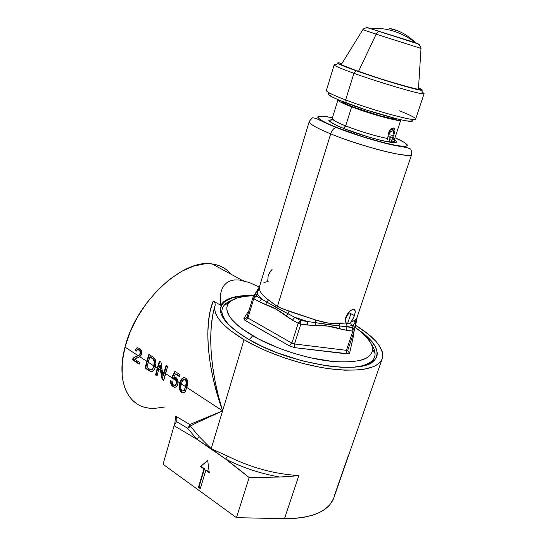 <?xml version="1.0" encoding="UTF-8"?>
<svg xmlns="http://www.w3.org/2000/svg" width="546" height="546" viewBox="0 0 546 546"><rect width="100%" height="100%" fill="white"/><g stroke="black" fill="none" stroke-linecap="round" stroke-linejoin="round"><path stroke-width="0.82" d="M137.08 356.108L136.793 358.101L137.08 356.108L135.756 356.593L134.091 357.698L133.074 359.671L139.264 363.752L133.074 359.671L132.514 359.78L133.9 357.453L138.657 355.234L139.926 354.013L140.261 351.781L139.196 350.047L137.428 349.658L136.316 351.139L135.06 350.109L136.964 347.85L139.578 348.341L141.127 349.979L141.769 352.498L141.216 355.016L139.762 356.729L146.744 361.288L148.867 354.347L152.45 356.661L154.238 358.067L155.323 359.773L155.91 363.07L155.337 366.905L157.228 368.14L159.391 361.152L160.974 362.175L162.223 371.403L163.909 372.502L166.093 365.486L167.608 366.468L165.418 373.491L171.683 377.586L174.897 371.403L180.084 374.754L179.463 376.576L175.423 373.962L173.73 377.252L175.13 377.218L176.385 377.907L177.45 379.313L178.105 381.784L179.873 382.93L180.931 380.139L182.473 378.125L183.913 377.573L185.654 378.132L187.223 379.893L187.708 381.593L186.937 387.551L222.604 410.851L211.193 448.716L227.47 456.047C250.785 467.635 274.577 474.14 298.853 475.559L284.48 518.673C311.793 518.447 328.187 511.677 333.667 498.355L329.818 504.804L325.334 508.954L319.492 512.476L312.367 515.281L304.061 517.287L294.704 518.434L284.48 518.673L236.452 517.676L163.049 464.264L174.099 425.716L196.826 439.23L225.675 459.104L249.167 477.552L236.452 517.676L249.167 477.552L284.575 476.911L298.853 475.559L284.48 518.673L236.452 517.676L163.049 464.264L174.099 425.716L196.826 439.23L187.606 428.241L188.909 427.149L189.708 425.498L190.261 426.044L189.885 426.822L187.606 428.241L176.508 421.614L174.099 425.716L176.706 421.253L176.508 421.614L187.606 428.241L190.261 426.044L199.297 436.732L211.193 448.716L244.028 339.742L222.604 410.851L217.288 394.553L213.104 378.419L210.101 362.769L208.333 347.898L207.794 334.07L208.463 321.526L210.299 310.449L213.233 301.003L220.714 305.289L220.345 296.185L221 292.076L222.283 288.37L224.256 285.149L226.931 282.596L230.344 280.815L234.391 279.921L239.025 279.948L249.324 282.507L259.227 287.08L249.324 282.507M185.244 387.564L185.517 386.623L181.279 383.852L180.596 387.953L181.627 390.52L182.644 391.045L183.886 390.567L185.244 387.564M175.894 416.421L176.672 417.881L176.993 420.256L176.706 421.253L176.918 418.768L175.696 416.154L174.604 424.863L175.696 416.154L189.755 424.515L222.604 410.851C209.944 370.591 207.48 330.05 214.953 305.876L212.797 314.837L211.275 325.976L210.708 338.295L211.125 351.631L212.537 365.779L214.94 380.528L218.311 395.638L222.604 410.851L186.937 387.551L184.76 392.281L183.094 392.704L183.517 392.943L181.593 392.362L180.31 391.168L179.272 388.595L179.873 382.93L178.105 381.784L177.737 384.637L176.508 386.684L174.727 387.367L173.096 386.759L171.007 384.2L170.639 380.664L172.072 381.395L172.734 384.52L174.672 385.565L176.256 383.981L176.447 380.698L173.369 378.685L172.87 378.992L171.683 377.586L165.418 373.491L163.725 380.378L162.135 379.327L160.401 370.215L158.722 369.116L157.057 375.976L155.569 374.993L157.228 368.14L155.337 366.905L154.204 369.662L152.225 371.485L150.942 371.526L148.846 370.557L145.127 368.1L146.744 361.288L139.762 356.729L134.541 359.159L139.544 362.448L139.182 364.175L132.514 359.78L139.182 364.175L139.544 362.448L134.541 359.159L139.762 356.729L141.523 354.217L141.469 350.75L139.578 348.341L136.964 347.85L135.06 350.109L136.316 351.139L136.746 350.218L138.22 349.577L140.138 351.358L140.199 353.378L139.271 354.798L138.008 355.582L125.007 347.092L138.008 355.582L134.309 357.159L132.514 359.78L133.074 359.671L133.456 358.572L132.89 358.674L134.876 357.057L137.496 355.951M183.094 392.704L181.593 392.362L183.517 392.943L185.101 391.892L187.531 385.114L187.64 381.142L186.527 378.869L185.176 377.859L183.654 377.6L181.879 378.699L179.873 382.93L180.392 382.903L179.846 383.026L179.238 386.138L179.443 389.421L179.996 389.291L179.791 386.008L180.392 382.903L181.402 383.449L180.419 382.807L179.825 388.459L180.863 391.032L182.657 392.526M184.439 390.431L184.869 389.803L184.439 390.431M185.79 387.435L186.043 386.595M186.07 386.486L187.053 387.141L186.043 386.582L186.834 381.982L186.227 380.221L185.074 379.77L185.947 379.9L186.759 381.511L186.302 385.64M175.273 387.237L174.454 387.053L175.273 387.237M174.051 386.868L173.648 386.629L174.051 386.868M172.454 385.572L171.56 384.056L172.454 385.572M171.369 383.538L171.123 382.289L171.369 383.538M171.096 381.838L171.137 380.917L171.096 381.838M175.682 385.305L176.262 384.834M176.808 383.852L176.993 383.272L176.808 383.852M177.061 382.958L175.334 385.312L173.935 385.435L172.222 383.558L172.072 381.395L170.639 380.664L170.727 383.326L171.915 385.708L174.488 387.346L176.228 386.909L177.866 384.207L178.105 381.784L177.45 379.313L175.955 377.579L173.73 377.252L175.423 373.962L179.463 376.576L180.084 374.754L174.897 371.403L171.533 377.907L176.447 380.698L175.498 379.265L173.369 378.685L174.229 378.576L175.887 379.654L176.447 380.698L176.44 383.394L176.993 383.272L177.184 381.954L177.061 382.958M177.184 381.613L177 380.576L177.184 381.613M176.761 380.009L175.635 378.828L173.921 378.562M172.086 377.784L173.253 378.733L172.086 377.784L171.533 377.907L172.086 377.784M173.915 378.562L172.236 377.463L175.259 371.635L172.236 377.463L173.915 378.562M162.694 379.204L163.82 379.948L162.135 379.327L163.725 380.378L167.608 366.468L166.093 365.486L163.909 372.502L162.223 371.403L163.015 375.907L163.909 372.502L163.015 375.907L160.974 362.175L159.391 361.152L155.569 374.993L157.057 375.976L158.722 369.116L160.401 370.215L159.725 365.683L158.722 369.116L159.725 365.683L162.135 379.327L162.694 379.204L160.961 370.099L162.694 379.204M162.135 370.87L160.961 370.099L160.285 365.574L159.725 365.683L160.285 365.574L160.961 370.099L162.135 370.87M164.462 372.386L163.568 375.791L163.015 375.907L163.568 375.791L164.462 372.386L165.534 373.089L164.462 372.386L166.516 365.759L164.462 372.386M156.129 374.877L157.146 375.546L155.569 374.993L156.129 374.877L157.787 368.024L156.129 374.877M158.838 368.714L157.787 368.024L159.821 361.425L157.787 368.024L158.838 368.714M151.597 369.649L153.044 368.086L153.849 365.929L148.212 362.251L146.915 367.506L149.734 369.321L151.597 369.649M152 369.581L150.423 369.622L146.915 367.506L149.809 356.913L152.791 358.906L154.177 361.145L153.849 365.929L153.044 368.086L151.747 369.581L152.641 369.239M153.597 367.977L154.409 365.82L153.597 367.977M153.692 359.104L154.88 361.827L154.409 365.82L155.446 366.496L153.876 365.827L154.436 365.711L154.777 364.223L154.491 360.264L154.129 359.596L153.569 359.705L154.129 359.596L153.351 358.797L151.931 358.285L152.491 358.183L150.368 356.811L149.809 356.913L150.368 356.811L153.03 358.551M152.081 371.478L151.481 371.403L152.081 371.478M150.955 371.253L150.43 371.034L150.955 371.253M149.918 370.761L149.406 370.441L149.918 370.761M145.686 367.99L149.884 371.15L151.979 371.553L153.719 370.372L155.357 366.823L155.903 363.5L155.201 359.493L153.365 357.302L148.867 354.347L145.127 368.1L145.686 367.99L147.304 361.186L145.686 367.99L145.127 368.1L148.846 370.557L149.406 370.441L145.686 367.99M148.321 361.848L147.304 361.186L149.304 354.627L147.304 361.186L148.321 361.848M139.244 355.118L138.568 355.48L140.09 356.47L138.568 355.48L139.837 354.695L140.759 353.276L140.199 353.378L140.759 353.276L140.697 351.242L139.585 349.822L137.995 349.556M136.527 360.469L136.411 361.875M356.217 328.187C374.733 340.738 380.876 351.358 374.631 360.039C364.134 375.805 289.762 364.578 248.007 338.991L236.65 331.511L228.119 324.119L222.679 317.144L221.157 313.902L220.434 310.865L220.495 308.06L221.321 305.507L222.884 303.221L225.15 301.228L231.627 298.136L240.411 296.294L254.006 295.734C232.07 295.297 220.864 300.225 220.4 310.524C221.273 318.884 230.473 328.378 248.007 338.991L261.739 346.212L277.245 352.812L302.17 360.838L326.665 365.854L341.434 367.274L354.19 367.11L364.407 365.431L371.758 362.373L374.297 360.387L376.058 358.128L377.054 355.63L377.293 352.921L375.559 346.997L371.075 340.608L364.1 333.988L356.217 328.187M355.61 325.334C375.737 337.783 384.575 348.99 382.139 358.947C377.532 368.734 360.401 372.065 330.733 368.946C302.225 365.274 267.315 353.494 244.028 339.742C222.126 326.221 212.49 314.749 215.117 305.323L214.639 308.456L215.254 312.257L217.076 316.38L220.134 320.775L224.399 325.382L229.852 330.125L244.028 339.742L258.797 347.529L266.953 351.194L284.323 357.848L302.368 363.302L320.202 367.294L328.753 368.68L344.642 370.181L358.312 369.97L364.141 369.239L373.539 366.632L377.033 364.789L379.709 362.64L381.552 360.196L382.569 357.5L382.773 354.586L382.186 351.481L378.733 344.84L375.941 341.373L368.434 334.302L355.617 325.334M135.947 403.146L132.35 400.075L129.218 396.328L126.597 391.939L124.522 386.937L123.034 381.361L122.154 375.273L122.297 361.8L125.007 347.092L130.214 331.825L137.688 316.721L147.072 302.504L157.91 289.837L169.669 279.286L181.784 271.273L193.714 266.079L204.962 263.807L210.183 263.773L215.083 264.448L219.608 265.813L223.73 267.833L227.416 270.488L231.095 274.276C226.378 268.455 220.065 265.008 212.141 263.95C183.517 258.36 136.063 301.344 125.007 347.092C116.51 378.433 126.235 403.228 145.454 407.5M200.553 466.523L203.958 468.932L198.444 487.25L200.314 488.609L205.849 470.27L209.282 472.706L207.685 460.353L200.553 466.523L207.719 460.606L200.553 466.523L203.958 468.932L198.444 487.25L200.314 488.609L205.849 470.27L209.282 472.706L207.685 460.353L200.553 466.523M196.567 422.87L190.261 426.044L199.297 436.732L211.193 448.716L196.826 439.23L199.297 436.732L196.826 439.23L187.606 428.241L189.708 425.498L189.755 424.515L189.708 425.498L190.261 426.044L189.755 424.515L190.261 426.044C197.973 422.038 208.749 416.973 222.604 410.851L196.567 422.87M254.231 295.502L239.967 296.041L233.135 297.317L227.545 299.29L223.355 301.958L220.714 305.289L213.233 301.003L214.947 302.648L215.22 305.023L214.947 302.648L213.233 301.003C203.76 323.594 206.729 367.069 222.604 410.851L189.755 424.515L175.696 416.154M334.596 495.017L348.532 454.92M237.38 468.065L249.167 477.552L279.839 477.033C260.722 473.71 242.67 467.731 225.675 459.104L237.38 468.065M279.839 477.033C260.722 473.71 242.67 467.731 225.675 459.104L227.47 456.047C250.785 467.635 274.577 474.14 298.853 475.559L279.839 477.033M227.47 456.047L225.675 459.104L211.193 448.716L227.47 456.047M164.585 407.023L154.04 408.469L149.065 408.183L144.356 407.207M136.473 350.709L135.06 350.109L137.64 347.706L136.398 348.601L135.62 350.013L136.473 350.709M140.377 354.088L139.53 354.927M138.561 349.454L140.602 351.01L140.595 353.706M149.809 356.913L148.212 362.251L153.849 365.929L154.375 362.762L153.938 360.374L152.791 358.906L149.809 356.913M175.116 385.442L175.894 385.183M179.593 376.187L175.976 373.839L175.423 373.962L175.976 373.839L179.593 376.187M176.433 379.525L175.211 378.596L174.188 378.576M180.419 382.807L182.446 378.549L183.777 377.586L181.784 379.477L180.419 382.807M181.593 392.362L182.146 392.233L179.996 389.291L179.443 389.421L181.593 392.362M182.603 391.038L181.333 390.185L180.596 387.483L181.252 383.94L182.596 380.623L184.391 379.504L186.09 381.169L186.275 383.06L185.497 386.711L186.043 386.582L185.497 386.711M185.51 379.586L184.248 379.456M184.48 379.388L185.469 379.559M181.449 383.285L181.279 383.852L185.517 386.623L186.282 382.111L185.237 379.893L184.159 379.484L183.285 379.798L181.449 383.285M209.2 472.072L206.388 470.079L205.849 470.27L206.388 470.079L209.2 472.072M200.464 488.117L198.983 487.046L198.444 487.25L198.983 487.046L204.497 468.741L203.958 468.932L204.497 468.741L201.092 466.332L204.497 468.741L198.983 487.046L200.464 488.117M254.272 295.502C236.22 294.976 225.034 298.239 220.714 305.289L220.345 296.185L221 292.076L222.283 288.37L224.256 285.149L226.931 282.596L230.344 280.815L234.391 279.921L239.025 279.948L244.035 280.842M249.208 339.694L252.689 335.77C230.719 322.174 222.761 311.227 228.815 302.928C233.081 298.246 241.516 295.85 254.122 295.734L245.106 296.294L236.991 298.014L231.04 300.887L228.979 302.737L227.58 304.852L226.863 307.221L226.856 309.821L229.033 315.629L231.231 318.782L237.803 325.443L242.131 328.876L258.818 339.148L279.75 348.505L295.024 353.712L310.49 357.807L332.446 361.445L339.086 361.943L350.921 361.855L360.435 360.367L364.216 359.132L367.308 357.603L371.376 353.733L372.338 351.447L372.597 348.955L372.167 346.3L371.062 343.502L366.939 337.599L360.49 331.463L355.091 327.382C366.264 335.23 372.106 342.472 372.604 349.099C371.976 359.186 358.524 363.295 332.261 361.425C306.961 358.92 274.283 348.382 252.689 335.77L249.208 339.694M231.852 300.334L224.174 305.2C219.758 310.538 221.853 317.601 230.446 326.385C223.471 319.362 220.775 313.37 222.365 308.401C223.587 304.88 226.747 302.191 231.852 300.334M346.116 318.045L346.908 316.81L346.116 318.045M347.625 315.452L348.252 314.025L347.625 315.452M354.033 309.384L354.92 310.101L355.248 311.793L354.477 315.602L348.785 312.599L348.969 312.012L348.252 314.025L348.785 312.599L354.477 315.602L351.965 320.775L349.57 323.307L348.259 323.874L347.065 323.792L345.57 321.99L345.406 318.946L346.41 315.731L349.078 311.896L352.19 309.637L354.484 309.596L355.18 310.845L355.146 312.933L353.788 317.397L350.894 322.14L355.037 320.202L356.804 318.1M394.492 139.831L396.423 141.55L396.239 142.267L390.622 142.274L390.151 142.015L389.298 138.732L390.151 142.015L390.622 142.274C380.883 141.018 358.06 134.343 343.311 128.399L345.693 125.901C358.149 130.883 376.972 136.555 386.848 138.322M387.612 138.459C377.941 136.841 358.483 131.02 345.693 125.901L351.651 106.845L345.693 125.901C336.52 122.202 332.029 119.724 332.227 118.482C333.517 120.523 338.008 122.993 345.693 125.901L343.543 128.399L338.117 126.222L329.211 121.253L328.794 120.325L331.593 119.731M272.092 269.403L269.997 271.894L268.161 275.928L267.758 280.405M392.71 137.08L393.564 135.51L392.71 137.08M394.26 133.736L394.792 131.627L394.26 133.736M388.998 131.688L390.144 132.139M388.097 134.78L388.145 136.48L388.097 134.78M388.233 136.93L388.145 136.48L388.233 136.93M257.419 293.106L257.644 291.175L259.48 289.414L257.644 291.175L258.203 289.011L259.391 287.039L259.48 289.414L259.391 287.039L309.254 121.458C308.517 124.072 320.925 129.914 330.685 133.859C332.002 130.166 333.831 128.051 336.179 127.505L336.773 127.511C322.017 122.099 305.637 112.244 332.453 117.752L324.003 116.332L319.089 116.223L317.813 116.864L317.82 117.397L320.461 119.799L326.931 123.266L336.773 127.511L362.776 136.705L384.821 142.95L395.516 145.304L403.091 146.348L406.954 146.035L407.364 145.106L406.92 144.444L403.166 141.769L394.983 137.756C406.702 142.643 415.021 149.017 394.546 145.12C373.457 140.861 346.696 131.613 336.773 127.511L336.179 127.505C333.831 128.051 332.002 130.166 330.685 133.859C315.957 127.75 308.818 123.614 309.254 121.458C311.718 118.236 313.063 117.069 313.288 117.943L315.554 118.236C317.717 119.083 325.355 123.143 336.22 127.505C353.098 134.214 377.45 141.728 392.902 145.059L407.193 147.713L409.991 148.853C410.899 148.642 411.459 150.471 411.684 154.341C412.093 159.275 362.135 146.901 330.685 133.859L277.395 306.477L330.685 133.859C340.022 137.851 354.641 142.786 374.549 148.642C394.096 154.17 411.268 156.859 411.684 154.341L356.804 318.093M353.931 107.241L354.34 105.938L353.931 107.241L346.26 104.068L341.857 101.256C342.049 102.211 346.068 104.211 353.931 107.241C370.714 113.739 396.846 120.755 396.846 118.857L392.779 118.796L380.466 115.895L353.931 107.241M351.651 106.845C342.383 103.255 337.81 100.955 337.933 99.938L340.042 101.781L346.799 104.921L369.703 113.09L392.369 119.349L398.894 120.413L400.436 120.338L400.716 119.758L400.778 120.113C401.098 122.4 370.987 114.339 351.651 106.845M357.084 317.274L356.183 321.075L353.078 325.368L346.205 326.733L352.559 327.6L353.078 325.368L346.205 326.733L328.03 324.611L307.289 321.423L294.847 317.349L300.587 320.509L307.289 321.423L294.847 317.349L276.754 307.821L266.823 302.068L268.489 300C263.247 296.062 260.244 292.533 259.48 289.414C260.244 292.533 263.247 296.062 268.489 300L276.112 305.733L282.992 308.968L315.69 320.017L328.242 323.143L346.109 323.055L345.318 320.591L345.83 317.171L348.075 313.049L351.29 310.094M332.705 123.608L333.415 123.778M252.839 297.782L247.058 317.008L247.925 318.031L291.892 343.127L298.177 323.287L289.237 318.093L276.099 309.152L262.353 303.207L253.74 298.676L247.925 318.031L291.892 343.127L294.499 343.98L346.423 350.334L352.859 331.142L342.895 329.586L327.764 326.078L311.404 325.355L300.805 324.147L294.499 343.98L346.423 350.334L347.85 350.027L347.741 350.812L349.59 353.194L353.678 334.985L353.009 334.657L353.678 334.985L353.228 334.009L353.678 334.985L349.59 353.194L348.717 353.856L294.704 347.645L289.476 345.932L244.635 320.106L243.857 318.516L249.072 310.312L243.857 318.516L246.321 318.093L247.045 317.076M357.091 317.24L355.009 323.041L355.692 324.993L357.009 318.168L354.545 320.529L355.009 323.041L354.545 320.529L350.894 322.14C350.546 323.655 351.01 324.822 352.3 325.628C351.01 324.822 350.546 323.655 350.894 322.14C348.976 324.133 347.379 324.44 346.109 323.055L347.276 326.617L346.109 323.055L339.755 323.341L339.865 325.989L339.755 323.341C332.494 323.996 324.467 322.891 315.69 320.017L315.192 322.625L315.69 320.017L289.087 311.309L287.919 313.691L289.087 311.309L277.395 306.477L268.489 300L266.823 302.068L264.947 301.071L261.568 299.017L257.419 294.055L256.149 296.028L261.568 299.017L257.419 294.055L257.644 291.175L259.493 286.698L256.149 292.083L257.644 291.175L255.89 292.581M371.601 344.683C374.849 349.358 375.812 353.549 374.481 357.241C372.679 361.923 367.089 365.09 357.726 366.735C369.43 364.592 375.211 360.23 375.075 353.651C374.972 350.866 373.812 347.87 371.601 344.683M355.193 310.92L353.945 309.364L355.193 310.92M389.864 141.748L391.393 142.376M399.658 145.987L401.085 146.662M392.69 138.766C397.897 141.687 397.727 142.916 392.178 142.465L381.21 140.418L368.871 137.121L343.311 128.399M394.744 138.507L392.526 139.039L394.724 138.547L400.778 120.113M394.901 130.665L394.792 131.627L394.901 130.665M394.765 129.088L394.901 129.811L394.765 129.088M388.233 133.866L389.462 130.863L390.82 129.211L392.983 127.989L394.505 128.528M255.405 293.543L255.842 292.717M355.077 322.939L356.408 318.966M355.603 325.375L355.371 326.269M388.486 132.937L390.82 129.211L393.598 127.969M352.941 309.391L353.48 309.323M392.178 142.465L391.612 142.151L390.738 138.916L391.612 142.151L392.178 142.465M268.188 281.367L263.909 282.562M246.915 317.363L246.342 318.072L243.857 318.516L245.523 320.7L247.925 318.031L253.74 298.676L252.853 297.693L253.74 298.676L257.419 294.055L255.146 294.342L257.419 294.055M247.092 316.939L247.925 318.031L245.523 320.7L289.476 345.932L291.892 343.127L289.476 345.932L294.704 347.645L294.499 343.98L300.805 324.147L298.177 323.287L291.892 343.127L294.499 343.98L294.704 347.645L346.71 353.897L346.423 350.334L346.71 353.897L349.59 353.194L347.741 350.771L347.836 350.088M347.85 350.027L354.272 330.89L352.859 331.142L346.423 350.334L347.857 350.027L347.741 350.771L348.048 349.44M357.794 315.151L357.671 315.861L357.794 315.151M258.927 287.551L258.558 288.09M254.183 295.645L255.159 294.335L254.183 295.645M353.078 325.368L354.914 327.586L354.798 328.59L354.914 327.627L353.078 325.368L352.559 327.6L354.409 329.873L354.32 330.76M347.857 350.027L354.279 330.876L354.122 328.897L352.559 327.6L353.105 329.101L352.859 331.142L354.293 330.842L355.692 325.007L355.009 323.041M253.051 297.222L253.856 296.321L256.149 296.028L254.143 296.157L252.887 297.631M261.568 299.017L256.149 296.028L253.74 298.676L259.166 301.679L261.568 299.017L259.166 301.679L265.622 304.429L266.823 302.068L261.568 299.017M346.498 330.282L352.859 331.142L352.559 327.6L346.205 326.733L346.498 330.282L346.205 326.733L339.865 325.989L339.407 328.596L346.498 330.282M266.823 302.068L265.622 304.429C272.747 306.934 279.593 310.722 286.165 315.793L287.919 313.691L266.823 302.068M339.407 328.596L339.865 325.989L315.192 322.625L315.349 325.355C323.88 325.225 331.9 326.31 339.407 328.596M287.919 313.691L286.165 315.793L292.438 320.106L294.847 317.349L287.919 313.691M307.289 321.423L307.514 325.047L315.349 325.355L315.192 322.625L300.587 320.509L294.847 317.349L292.438 320.106L298.177 323.287L300.587 320.509L300.805 324.147L307.514 325.047L307.289 321.423M300.771 320.782L298.177 323.287L300.805 324.147L300.771 320.782M328.808 93.639C326.447 94.431 332.289 97.55 346.348 103.003L345.645 99.945L353.91 73.294L356.34 70.83C346.15 67.192 340.083 64.742 338.117 63.479C336.902 62.619 338.192 62.592 341.994 63.397L338.684 62.831L337.762 63.193L344.383 66.359L380.992 79.088L416.612 89.367L422.331 90.131L418.516 87.92C422.235 89.544 423.232 90.322 421.498 90.247C417.192 90.349 380.105 79.341 356.34 70.83L353.91 73.294C340.697 68.523 334.118 65.697 334.179 64.824L335.838 64.735C334.138 64.537 333.736 64.756 334.637 65.404C336.664 66.769 343.093 69.397 353.91 73.294L345.645 99.945C330.678 94.171 324.474 90.902 327.04 90.131M418.489 88.309L419.546 89.353C418.516 90.513 381.681 79.723 357.876 71.192L343.038 65.472L340.417 64.025L341.789 63.739L340.335 63.923C341.086 64.851 346.935 67.274 357.876 71.192L380.931 78.917L403.624 85.763L417.567 89.21L419.683 89.278L418.489 88.309M334.179 64.824L326.392 90.472C326.201 91.789 332.623 94.949 345.645 99.945C373.246 110.538 416.305 122.202 415.622 119.117L424.085 93.694C425.088 95.864 381.907 83.401 353.91 73.294C379.19 82.412 418.727 94.076 423.218 93.844C424.57 93.885 424.351 93.427 422.563 92.479L424.085 93.694M410.824 119.397L412.08 120.529M411.745 121.171L406.217 120.843L398.15 119.171L366.38 110.033L339.844 100.437L332.562 97.181L328.276 94.356M328.576 93.7L330.453 93.578M399.474 110.824C408.592 114.394 413.902 116.96 415.417 118.509C421.3 123.423 375.593 111.445 345.645 99.945L346.348 103.003C374.406 113.848 417.301 125 411.95 120.332M395.038 29.866L389.626 28.372M398.259 31.006L397.897 30.89C404.402 33.47 410.237 37.415 415.41 42.711L416.107 43.284C420.686 44.724 420.577 44.67 415.786 43.107C420.516 44.642 420.618 44.704 416.107 43.284L378.671 31.286L376.16 34.159L421.007 48.41L376.16 34.159L358.517 71.417L376.16 34.159L362.817 29.709L376.16 34.159L378.671 31.286L369.533 28.331C365.404 26.986 365.465 26.979 369.703 28.317C365.438 26.966 365.376 26.972 369.533 28.331L415.41 42.711C410.237 37.415 404.402 33.47 397.897 30.89L393.366 29.423M392.676 29.204L389.605 28.365M398.382 31.081L395.113 29.887M393.175 29.368L390.895 29.013L392.717 29.225M396.137 30.378L393.652 29.484L396.137 30.378M390.84 129.197L391.455 129.04C392.806 128.958 393.611 129.88 393.857 131.804L393.263 129.921L390.84 129.197M393.7 131.518C392.137 130.071 390.41 131.142 388.513 134.726L393.994 135.469L388.513 134.726L390.499 131.777L392.663 130.822L394.035 132.275L393.994 135.469L393.263 129.921M387.653 139.394L387.81 136.869L393.297 137.592L391.885 139.926M389.1 142.042L389.755 141.632M387.81 136.869L393.297 137.592L391.427 140.424M390.356 136.254L388.083 135.954L390.356 136.254M176.119 416.755L176.467 417.403L176.119 416.755M371.485 361.356L374.631 360.039M333.667 498.355L382.139 358.954M212.141 263.95L242.492 280.487M222.113 313.281L220.4 310.524M138.786 349.481L138.22 349.577M151.672 371.444L151.112 371.56M175.041 387.216L174.488 387.346M183.511 392.806L182.958 392.936M184.937 379.374L184.391 379.504M224.174 305.2L228.815 302.928M350.88 313.704L347.488 323.894M394.724 138.547L394.451 141.578L390.185 142.035C380.787 140.964 358.026 134.268 343.523 128.399C334.828 124.604 330.658 122.516 331.019 122.133L330.583 121.069L332.207 118.537M346.082 323.02L347.768 323.921M332.227 118.482L337.919 99.993M220.946 313.267L221.321 311.998M373.014 361.5L373.327 360.585M247.106 316.864L246.342 318.072L247.058 317.008L252.853 297.693L256.149 292.083M375.075 353.651L372.604 349.099M334.637 65.404L338.117 63.479M423.218 93.844L421.498 90.247M418.427 89.332L421.007 48.41C420.461 45.755 418.83 44.049 416.107 43.284L415.41 42.711C401.89 32.18 386.602 27.389 369.533 28.331C366.38 27.498 364.134 27.962 362.81 29.723L341.257 64.592M385.572 141.387L385.019 141.168"/></g></svg>
